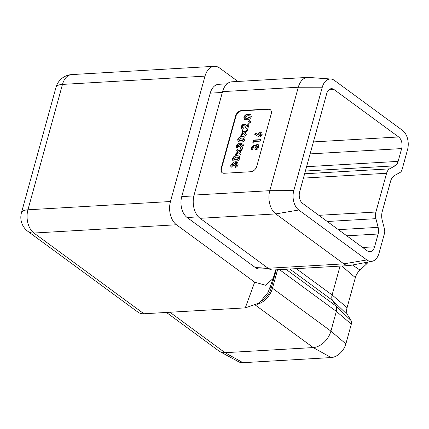 <?xml version="1.0" encoding="UTF-8"?>
<svg xmlns="http://www.w3.org/2000/svg" width="429" height="429" viewBox="0 0 429 429"><rect width="100%" height="100%" fill="white"/><g stroke="black" fill="none" stroke-linecap="round" stroke-linejoin="round"><path stroke-width="0.64" d="M254.225 141.479L253.759 143.179L252.826 142.358L253.459 140.058L260.526 139.65L260.119 141.136L254.225 141.479M253.426 146.445L252.531 147.319L252.896 148.252L252.488 149.742L251.415 149.179L251.26 147.383L253.754 144.959L254.472 145.147L254.928 145.983L257.164 144.342L258.167 144.605L258.66 147.088C258.081 148.788 257.046 149.753 255.539 149.984L255.952 148.493L257.411 147.077L256.74 145.833L255.041 147.919L253.861 147.989L253.426 146.445L253.871 146.697M251.689 149.469L251.603 147.635L251.26 147.383M257.336 146.107L256.74 145.833M246.879 119.777L244.24 119.257L243.865 117.203C244.879 115.026 246.38 114.007 248.364 114.146L250.847 114.586L251.308 116.726C250.322 118.892 248.847 119.906 246.879 119.777M238.143 144.873L237.248 145.747L237.618 146.68L237.205 148.171L236.138 147.608L235.982 145.812L238.476 143.388L239.194 143.576L239.65 144.412L241.881 142.771L242.889 143.034L243.377 145.517C242.803 147.217 241.763 148.182 240.261 148.413L240.674 146.922L242.133 145.506L241.457 144.262L239.763 146.348L238.583 146.418L238.143 144.873L238.588 145.125M236.411 147.898L236.325 146.064L235.982 145.812M242.058 144.535L241.457 144.262M240.594 154.982L238.47 152.799L235.51 154.982L235.971 153.298L237.709 152.022L236.631 150.911L237.092 149.228L238.932 151.121L242.347 148.606L241.886 150.284L239.693 151.898L241.055 153.303L240.594 154.982M235.457 161.245L232.818 160.73L232.438 158.671C233.456 156.499 234.958 155.475 236.942 155.614L239.425 156.059L239.886 158.199C238.899 160.36 237.425 161.379 235.457 161.245M270.34 109.701A5.808 3.941 -53.7 0 0 268.522 109.282L241.795 110.832A5.808 3.941 -53.7 0 0 235.902 116.313L221.514 168.559A5.808 3.941 -53.7 0 0 222.361 172.849M232.872 164.012L231.976 164.886L232.346 165.819L231.933 167.31L230.861 166.747L230.711 164.951L233.204 162.527L233.923 162.714L234.379 163.551L236.61 161.91L237.618 162.173L238.106 164.656C237.532 166.355 236.492 167.321 234.99 167.551L235.398 166.061L236.862 164.645L236.186 163.401L234.486 165.487L233.312 165.556L232.872 164.012L233.317 164.269M231.14 167.037L231.054 165.203L230.711 164.951M236.787 163.674L236.186 163.401M240.728 142.106L238.09 141.586L237.714 139.532C238.728 137.355 240.229 136.336 242.213 136.476L244.696 136.915L245.157 139.06C244.171 141.221 242.696 142.235 240.728 142.106M245.865 135.843L243.742 133.66L240.782 135.837L241.243 134.159L242.98 132.883L241.902 131.767L242.364 130.089L244.203 131.982L247.624 129.461L247.158 131.145L244.964 132.759L246.326 134.164L245.865 135.843M243.72 125.611L242.482 126.748L242.723 127.649L243.436 127.826L243.023 129.311L241.72 128.968L241.237 126.737C241.763 125.214 242.696 124.346 244.042 124.126L245.565 124.603L247.254 126.582L248.026 123.788L249.206 123.724L247.683 129.252L247.04 129.29L244.573 125.89L243.72 125.611M250.89 121.82L250.37 122.587L248.482 121.67L249.244 120.581L250.89 121.82M259.261 137.001L254.788 134.572L255.722 133.221L257.749 134.529C258.322 132.958 259.298 132.078 260.676 131.896L261.674 132.153L262.178 134.309C261.615 135.875 260.644 136.776 259.261 137.001M313.406 141.913L398.648 136.964L334.03 89.543A8.709 5.577 -93.3 0 0 331.365 88.68A8.709 5.577 -93.3 0 0 326.716 93.592L299.662 191.817A8.709 5.577 -93.3 0 0 302.659 203.437L367.278 250.858A8.709 5.577 -93.3 0 0 369.943 251.721A8.709 5.577 -93.3 0 0 374.592 246.804L378.121 234.003L346.788 235.821M340.058 266.109L332.11 294.959A8.709 5.915 -53.7 0 0 332.545 300.386L335.923 305.952A8.709 5.915 126.3 0 1 336.352 311.379L330.915 331.124A17.423 11.83 126.3 0 1 313.234 347.57L225.043 352.692A17.423 11.83 126.3 0 1 219.98 351.651A17.423 11.83 126.3 0 1 219.053 351.067L166.436 312.451M277.579 269.739L272.485 288.24A17.423 11.83 126.3 0 1 256.982 304.37M368.125 262.039A5.808 3.941 126.3 0 1 366.607 263.932L360.001 270.077A11.615 7.888 -53.7 0 0 355.357 277.617L347.072 307.7A11.615 7.888 -53.7 0 0 347.646 314.934L351.029 320.506A5.808 3.941 126.3 0 1 351.313 324.12L345.876 343.865A14.516 9.856 126.3 0 1 331.145 357.571L242.948 362.693A14.516 9.856 126.3 0 1 238.728 361.824L219.98 351.651M237.929 81.451L219.637 68.029A17.423 11.154 86.7 0 0 214.312 66.307A17.423 11.154 86.7 0 0 205.008 76.131L170.469 201.523A17.423 11.154 86.7 0 0 176.464 224.764L254.687 282.169L265.669 285.28L273.214 278.362L275.611 269.852M273.214 278.362L268.12 292.299L259.186 303.019L245.286 307.872L143.924 313.76A17.423 11.83 126.3 0 1 137.929 312.13L27.939 231.408A17.423 11.83 -53.7 0 0 33.929 233.038L143.924 313.76M268.5 268.522L259.99 269.015A15.68 10.039 -93.3 0 1 255.196 267.465L187.135 217.519A15.68 10.039 -93.3 0 1 181.74 196.605L210.237 93.157A15.68 10.039 -93.3 0 1 218.608 84.315L227.118 83.821M330.807 79.016A14.516 9.293 -93.3 0 0 322.281 87.2L293.785 190.642L269.793 190.674L298.289 87.232A17.423 11.154 -93.3 0 1 307.593 77.402A17.423 11.154 -93.3 0 1 308.521 77.413L330.807 79.016A14.516 9.293 -93.3 0 1 334.47 80.443L402.525 130.389A14.516 9.293 -93.3 0 1 407.523 149.753L402.086 169.498A5.808 3.716 -93.3 0 1 400.059 172.453L394.594 175.482A11.615 7.432 86.7 0 0 390.546 181.392L382.26 211.476A11.615 7.432 86.7 0 0 382.239 220.34L384.475 229.027A5.808 3.716 -93.3 0 1 384.464 233.462L379.027 253.201A14.516 9.293 -93.3 0 1 372.045 261.293A14.516 9.293 -93.3 0 1 366.838 259.958L298.782 210.012A14.516 9.293 -93.3 0 1 293.785 190.642M318.865 215.331L375.911 212.017L386.583 173.284L303.437 178.11M375.911 212.017A8.709 5.577 86.7 0 0 375.895 218.667L327.263 221.493M338.395 229.66L378.137 227.354L375.895 218.667M378.137 227.354A8.709 5.577 -93.3 0 1 378.121 234.003M398.648 136.964A8.709 5.577 -93.3 0 1 401.646 148.584L310.103 153.898M306.579 166.699L398.123 161.384L401.646 148.584M398.123 161.384A8.709 5.577 -93.3 0 1 395.082 165.819L305.389 171.026M304.628 173.783L389.618 168.849L395.082 165.819M389.618 168.849A8.709 5.577 86.7 0 0 386.583 173.284M372.045 261.293L350.096 265.465A17.423 11.154 -93.3 0 1 349.174 265.583A17.423 11.154 -93.3 0 1 343.849 263.862L275.788 213.915A17.423 11.154 -93.3 0 1 269.793 190.674L194.074 195.072L222.565 91.624A17.423 11.154 -93.3 0 1 231.869 81.8L307.593 77.402M349.174 265.583L273.45 269.975A17.423 11.154 -93.3 0 1 268.125 268.259L200.07 218.313A17.423 11.154 -93.3 0 1 194.074 195.072M235.559 116.061L221.171 168.307A5.808 3.941 -53.7 0 0 222.184 172.731A5.808 3.941 -53.7 0 0 224.185 173.273L250.911 171.723A5.808 3.941 -53.7 0 0 256.805 166.238L271.192 113.996A5.808 3.941 -53.7 0 0 270.173 109.572A5.808 3.941 -53.7 0 0 268.179 109.03L241.452 110.58A5.808 3.941 -53.7 0 0 235.559 116.061L235.902 116.313M276.244 269.814L271.149 288.32A15.68 10.645 126.3 0 1 262.441 300.45M231.054 165.203L233.548 162.779L233.204 162.527M233.548 162.779L234.084 162.864M236.61 161.91L236.953 162.162L234.722 163.803L234.379 163.551M236.953 162.162L237.779 162.312M235.424 167.471L235.746 166.313L235.398 166.061M235.746 166.313L237.205 164.897L236.862 164.645M237.205 164.897L236.529 163.653M233.655 165.809L233.215 164.264M233.162 160.982L232.438 158.671M232.786 158.923C233.8 156.751 235.301 155.727 237.285 155.866L236.942 155.614M237.285 155.866L239.586 156.194M234.148 159.609L236.223 160.006L238.958 158.532L238.379 157.4L236.535 157.105L233.719 158.564L233.934 159.486L235.88 159.754L238.615 158.28L238.379 157.4M238.958 158.532L238.615 158.28M236.223 160.006L235.88 159.754M240.615 154.907L238.47 152.799M236.025 154.596L236.315 153.55L235.971 153.298M236.315 153.55L238.052 152.274L237.709 152.022M238.052 152.274L236.631 150.911M236.974 151.164L237.414 149.56M242.176 149.238L239.275 151.373L238.932 151.121M236.325 146.064L238.819 143.64L238.476 143.388M238.819 143.64L239.355 143.726M241.881 142.771L242.224 143.023L239.993 144.664L239.65 144.412M242.224 143.023L243.05 143.173M240.696 148.332L241.018 147.174L240.674 146.922M241.018 147.174L242.476 145.758L242.133 145.506M242.476 145.758L241.806 144.514M238.926 146.67L238.492 145.125M238.438 141.843L237.714 139.532M238.057 139.784C239.071 137.607 240.572 136.588 242.557 136.728L242.213 136.476M242.557 136.728L244.862 137.055M239.42 140.471L241.495 140.868L244.23 139.393L243.651 138.256L241.806 137.961L238.991 139.425L239.205 140.347L241.152 140.615L243.887 139.141L243.651 138.256M244.23 139.393L243.887 139.141M241.495 140.868L241.152 140.615M245.887 135.762L243.742 133.66M241.302 135.457L241.586 134.411L241.243 134.159M241.586 134.411L243.323 133.135L242.98 132.883M243.323 133.135L241.902 131.767M242.246 132.019L242.685 130.421M247.447 130.1L244.546 132.234L244.203 131.982M242.921 127.751L243.377 128.04M241.908 129.081L241.237 126.737M241.581 126.989C242.106 125.466 243.045 124.598 244.385 124.378L244.042 124.126M244.385 124.378L245.731 124.737M248.026 123.788L248.37 124.04L247.603 126.834L247.254 126.582M248.37 124.04L249.126 123.997M247.206 129.279L244.75 126.035M248.868 121.857L249.587 120.839M244.589 119.509L243.865 117.203M244.208 117.455C245.222 115.278 246.723 114.259 248.707 114.398L248.364 114.146M248.707 114.398L251.008 114.725M245.57 118.141L247.646 118.538L250.38 117.058L249.801 115.927L247.957 115.632L245.141 117.09L245.356 118.018L247.302 118.286L250.037 116.806L249.801 115.927M250.38 117.058L250.037 116.806M247.646 118.538L247.302 118.286M251.603 147.635L254.097 145.211L253.754 144.959M254.097 145.211L254.633 145.297M257.164 144.342L257.507 144.594L255.271 146.235L254.928 145.983M257.507 144.594L258.328 144.745M255.979 149.903L256.295 148.745L255.952 148.493M256.295 148.745L257.754 147.329L257.411 147.077M257.754 147.329L257.084 146.085M254.204 148.241L253.77 146.697M253.77 143.141L252.826 142.358M253.169 142.61L253.802 140.31L253.459 140.058M253.802 140.31L260.451 139.924M255.148 134.803L256.065 133.473L255.722 133.221M256.065 133.473L257.749 134.529M258.092 134.781C258.666 133.21 259.642 132.33 261.02 132.148L260.676 131.896M261.02 132.148L261.835 132.293M259.314 135.489L259.953 135.768L261.245 134.663L260.537 133.644M261.245 134.663L260.194 133.392L260.827 133.671M260.194 133.392L258.907 134.529L259.609 135.516L260.902 134.411M259.953 135.768L259.465 135.65M169.932 312.248L225.043 352.692L242.948 362.693M331.145 357.571L313.234 347.57L255.448 305.164M272.485 288.24L330.915 331.124L345.876 343.865M351.313 324.12L336.352 311.379L279.461 269.627M285.918 269.256L335.923 305.952L351.029 320.506M296.267 268.651L332.11 294.959L347.072 307.7M347.646 314.934L332.545 300.386L289.816 269.026M205.008 76.131L62.473 84.406L27.933 209.797L170.469 201.523M245.286 307.872L254.687 282.169M176.464 224.764L33.929 233.038A17.423 11.154 -93.3 0 1 27.933 209.797A17.423 6.263 15.4 0 0 21.45 212.736A17.423 17.423 0 0 0 27.939 231.408M334.03 89.543L328.818 89.843M268.125 268.259L343.849 263.862L366.838 259.958M298.782 210.012L275.788 213.915L200.07 218.313M322.281 87.2L298.289 87.232L222.565 91.624M362.698 247.495L374.592 246.804M193.86 195.903L181.74 196.605M198.439 216.865L187.135 217.519M266.178 266.827L255.196 267.465M222.34 92.455L210.237 93.157M55.99 87.35A17.423 6.263 -164.6 0 1 62.473 84.406A17.423 11.154 -93.3 0 1 71.777 74.582A17.423 17.423 0 0 0 55.99 87.35L21.45 212.736M271.149 288.32L269.905 287.409M355.357 277.617L341.731 266.012M360.001 270.077L352.482 265.015M366.607 263.932L364.752 262.682M241.795 110.832L241.452 110.58M268.522 109.282L268.179 109.03M221.514 168.559L221.171 168.307M245.828 127.215L245.485 126.963M214.312 66.307L71.777 74.582M233.934 159.486L234.277 159.738M239.205 140.347L239.548 140.599M242.723 127.649L243.066 127.901M244.573 125.89L244.916 126.142M245.356 118.018L245.699 118.27"/></g></svg>
